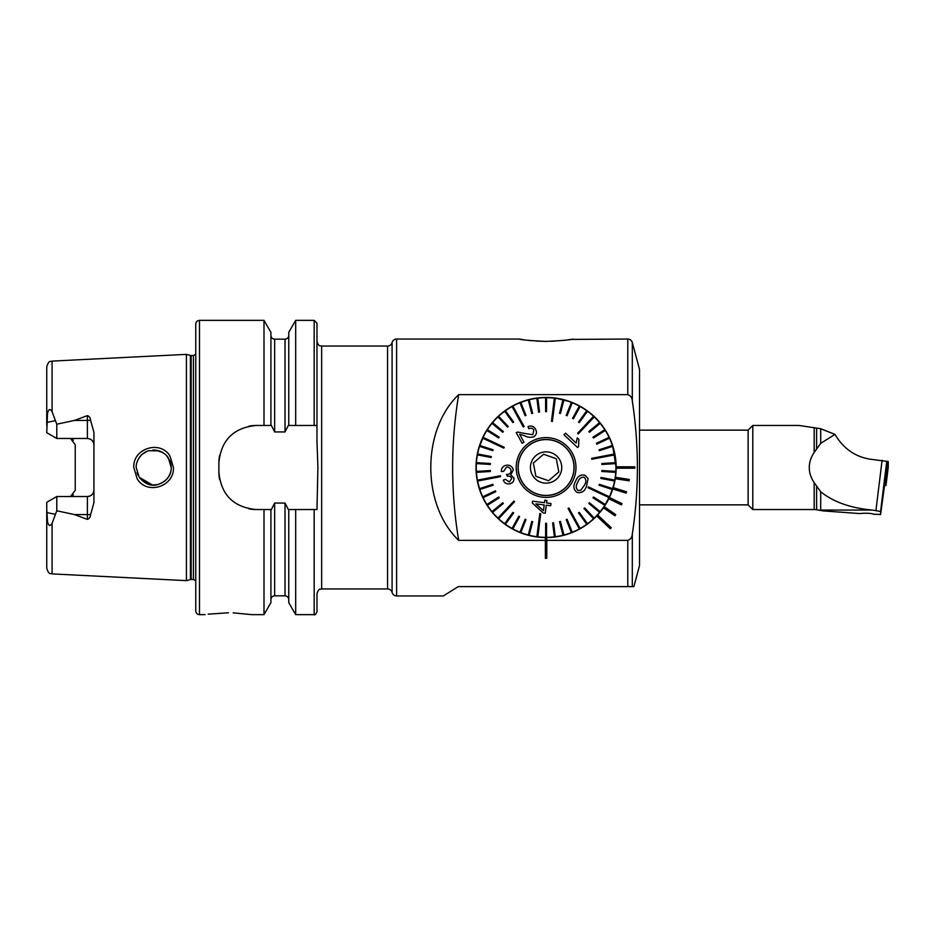 <?xml version="1.0" encoding="UTF-8"?>
<svg xmlns="http://www.w3.org/2000/svg" width="935" height="935" viewBox="0 0 935 935"><rect width="100%" height="100%" fill="white"/><g stroke="black" fill="none" stroke-linecap="round" stroke-linejoin="round"><path stroke-width="1.4" d="M170.065 456.245L173.419 467.5C174.494 486.667 146.853 495.386 137.165 478.79L133.798 467.5C132.7 448.239 160.528 439.66 170.065 456.245M171.234 467.5L168.277 457.753C166.757 455.181 163.73 452.879 159.184 450.857L148.618 450.74C145.241 451.617 142.26 453.709 139.666 457.04C137.106 460.943 135.949 464.426 136.206 467.5L139.186 477.271C145.147 484.318 151.528 486.691 158.342 484.4C167.049 480.894 171.35 475.26 171.234 467.5M535.977 341.065L546.087 341.404C530.332 340.667 521.379 339.884 519.229 339.043L396.615 339.043A4.675 4.675 0 0 0 392.092 342.549A4.675 4.675 0 0 1 387.569 346.055L321.64 346.055C320.238 345.155 319.174 347.75 316.977 341.38L316.977 425.46L295.682 425.46L295.682 320.354L314.172 320.354L316.977 323.159L316.977 356.889M392.092 342.549L392.092 592.451A4.675 4.675 0 0 0 387.569 588.945L387.569 346.055M519.229 339.043L524.067 339.814M527.761 340.293L531.431 340.691M487.825 428.592L484.248 434.565M392.092 592.451A4.675 4.675 0 0 0 396.615 595.957L443.33 595.957L458.243 586.619L633.883 586.619L639.517 565.593L639.517 369.407L632.305 342.502L632.305 400.94C632.118 397.726 630.611 395.622 627.794 394.652L458.688 394.652C421.545 429.948 421.451 504.935 458.688 540.348L545.385 540.348L545.385 558.335L546.788 558.3L545.385 558.335M90.543 420.154A6.545 2.232 0 0 1 87.387 420.423L87.387 438.48C91.431 438.924 93.605 441.11 93.932 445.025A6.545 6.545 0 0 0 87.387 438.48L56.79 438.48L56.79 424.209L74.438 420.423L87.387 415.631C89.351 416.356 90.403 417.863 90.543 420.154L93.932 432.332L93.932 502.668L90.543 514.846A6.545 2.232 0 0 0 87.387 514.577L74.438 514.577L87.387 519.369C89.351 518.644 90.403 517.137 90.543 514.846M228.456 612.776C258.586 614.809 258.586 614.809 228.456 612.776C198.337 614.798 198.337 614.798 228.456 612.776L208.189 614.178M166.594 479.375L167.891 477.785M168.429 477.002L169.925 474.162M152.393 484.961L139.186 477.271L149.822 484.575M152.44 484.973L157.442 484.61M157.77 484.54L162.503 482.659M164.268 481.49L166.079 479.912M170.801 471.369L170.1 473.694M168.569 476.792L166.734 479.223M137.936 475.097L137.013 472.771M186.416 467.5L186.416 354.365L190.413 355.44L190.413 579.56L186.416 580.635L186.416 467.5M195.754 467.5L195.754 324.094C195.976 321.827 197.227 320.576 199.494 320.354L199.494 614.646C197.227 614.424 195.976 613.173 195.754 610.906L195.754 467.5M295.682 425.46L288.307 425.46L285.023 431.947L274.656 431.947L271.372 425.46L256.248 425.46C233.54 427.657 221.081 440.104 218.883 462.825L218.883 472.175C221.046 494.849 233.505 507.308 256.248 509.54L271.372 509.54L274.656 503.053L285.023 503.053L288.307 509.54L316.977 509.54L317.912 467.5L316.977 441.063L316.977 323.159M263.997 425.46L263.997 320.354L199.494 320.354M387.569 588.945L321.64 588.945C320.238 589.845 319.174 587.25 316.977 593.62L316.977 611.841C315.691 614.47 314.756 615.405 314.172 614.646L314.172 509.54M93.932 489.975A6.545 6.545 0 0 1 87.387 496.52C91.431 496.076 93.605 493.89 93.932 489.975A6.545 6.545 0 0 1 87.387 496.52L56.79 496.52L56.79 510.791L74.438 514.577M73.386 440.186A6.545 6.545 0 0 0 70.557 438.48L75.244 444.756L75.244 490.244L70.557 496.52A6.545 6.545 0 0 0 73.386 494.814A6.545 6.545 0 0 1 70.557 496.52M56.79 438.48L46.75 432.683L47.51 413.504C48.526 409.027 50.046 408.42 52.08 411.692L56.79 424.209M546.075 397.433L537.064 398.018L528.146 399.771L515.267 404.575M491.868 423.123L493.738 420.925M598.435 420.925L599.452 422.094M599.545 422.211L600.095 422.865M600.317 423.123L597.044 419.394M570.584 401.851L555.156 398.018M607.738 500.798L604.361 506.408L611.443 492.768M615.253 478.72L629.115 480.824L629.325 479.433L615.464 477.329A70.067 70.067 0 0 1 612.787 488.982L626.169 493.142L626.59 491.81L613.196 487.638L614.447 482.916M615.464 477.329A70.067 70.067 0 0 0 616.153 466.799A70.067 70.067 0 0 1 616.153 467.5A70.067 70.067 0 0 1 616.153 468.201L634.842 468.201L634.842 466.799L616.153 466.799A70.067 70.067 0 0 0 545.736 397.433A70.067 70.067 0 0 0 476.02 467.5A70.067 70.067 0 0 0 596.682 515.968L610.31 528.766L611.268 527.749L597.64 514.951A70.067 70.067 0 0 0 603.391 507.822L614.938 515.769L615.733 514.624L604.185 506.665A70.067 70.067 0 0 0 608.802 498.752L621.413 504.888L622.02 503.626L609.41 497.49A70.067 70.067 0 0 0 612.787 488.982M609.41 497.49A70.067 70.067 0 0 1 608.802 498.752M604.185 506.665A70.067 70.067 0 0 1 603.391 507.822M597.64 514.951A70.067 70.067 0 0 1 478.778 448.04M476.02 467.5L477.014 479.234M477.75 482.939L479.643 489.73M480.754 492.815L483.091 498.18M484.26 500.459L487.825 506.408M570.771 339.405L627.794 339.043A4.675 4.675 0 0 1 632.305 342.502M546.788 558.335L546.788 540.36L545.385 540.36L545.385 537.567L546.788 537.567L546.788 540.36L627.794 540.348C630.611 539.378 632.118 537.274 632.305 534.06C639.072 489.811 639.072 445.446 632.305 400.94M572.945 339.043C570.794 339.884 561.841 340.667 546.087 341.404M551.276 341.31L564.623 340.27M568.153 339.802L570.666 339.428M479.632 445.317L477.738 452.084M616.153 467.5L612.542 445.27M607.925 434.541L603.823 427.798M458.688 540.348A443.751 443.751 0 0 1 458.688 394.652M52.08 523.308L52.08 573.903C50.467 572.793 49.251 575.761 46.75 568.305L46.75 509.435L47.51 521.496C48.526 525.973 50.046 526.58 52.08 523.308L56.79 510.791M56.79 496.52L46.75 502.317L46.75 509.435M46.75 425.565L46.75 366.695C49.204 359.285 50.432 362.219 52.08 361.097L186.416 354.365M288.763 425.46L288.763 332.346L295.682 320.354M270.916 425.46L270.916 332.346L263.997 320.354M314.172 614.646L295.682 614.646L295.682 509.54M295.682 614.646L288.763 602.654L288.763 509.54M263.997 509.54L263.997 614.646L270.916 602.654L270.916 509.54M263.997 614.646L251.807 614.646L233.177 612.846M164.525 453.72L165.682 454.702M162.585 452.4L159.663 451.021M162.643 452.423L155.268 450.051M147.134 451.266L142.202 454.293M141.898 454.574L139.292 457.566M137.983 459.81L136.942 462.474M142.774 453.826L144.925 452.353M152.978 450.004L157.629 450.425M166.582 455.614L169.948 460.908M170.953 464.379L171.222 466.717M170.906 464.099L170.1 461.306M256.248 425.46A37.365 37.365 0 0 0 248.932 426.185M219.608 455.485A37.365 37.365 0 0 0 218.883 462.825M218.883 472.175A37.365 37.365 0 0 0 219.608 479.48M248.885 508.804A37.365 37.365 0 0 0 256.248 509.54M477.341 481.034L481.069 493.598M609.445 497.443L614.447 482.892M615.043 479.924L615.522 476.885M518.726 532.003L512.24 528.848M487.264 429.434L484.365 434.354L478.428 449.314M577.748 482.402L577.795 482.285C578.882 478.673 581.009 476.979 584.165 477.212C586.35 479.515 586.397 482.226 584.305 485.347L584.305 485.347C586.397 482.226 586.35 479.515 584.165 477.212C580.997 476.99 578.882 478.673 577.795 482.285L577.748 482.402C575.691 485.522 575.761 488.199 577.97 490.443L580.764 490.337L577.97 490.443C575.761 488.187 575.691 485.51 577.748 482.402M575.586 481.373L575.633 481.256C577.386 476.277 580.53 474.279 585.076 475.26L588.092 478.662L586.42 486.481L588.092 478.662L585.076 475.26C580.553 474.255 577.398 476.266 575.633 481.256L575.586 481.373C572.91 485.861 573.389 489.531 577.024 492.383C581.523 493.364 584.655 491.401 586.42 486.481C584.691 491.378 581.558 493.341 577.024 492.383C573.4 489.566 572.91 485.896 575.586 481.373M588.349 486.866L609.48 496.812L588.349 486.866M589.401 502.726L600.2 511.655L589.401 502.726L588.805 503.439L599.604 512.368A69.833 69.833 0 0 0 604.805 505.309L592.977 497.806L604.805 505.309A69.833 69.833 0 0 0 609.082 497.654L587.951 487.708L609.082 497.654A69.833 69.833 0 0 0 612.367 489.519L599.031 485.195L612.367 489.519A69.833 69.833 0 0 0 612.647 488.631L599.323 484.307L612.647 488.631A69.833 69.833 0 0 0 614.599 481.046L600.831 478.416L614.599 481.046A69.833 69.833 0 0 0 614.774 480.123L601.006 477.505L614.774 480.123A69.833 69.833 0 0 0 615.814 471.415L601.836 470.539L615.814 471.415A69.833 69.833 0 0 0 615.814 463.585L601.836 464.461L615.814 463.585A69.833 69.833 0 0 0 615.756 462.65L601.766 463.526L615.756 462.65A69.833 69.833 0 0 0 614.774 454.877L591.832 459.249L591.656 458.337L591.832 459.249L614.774 454.877A69.833 69.833 0 0 0 614.692 454.41A69.833 69.833 0 0 0 614.599 453.954L591.656 458.337L614.599 453.954A69.833 69.833 0 0 0 612.647 446.369L599.323 450.693L612.647 446.369A69.833 69.833 0 0 0 612.367 445.481L599.031 449.805L612.367 445.481A69.833 69.833 0 0 0 609.48 438.188L596.799 444.16L609.48 438.188A69.833 69.833 0 0 0 609.082 437.346L596.401 443.307L609.082 437.346A69.833 69.833 0 0 0 605.307 430.474L593.468 437.989L605.307 430.474A69.833 69.833 0 0 0 604.805 429.691L592.977 437.194L604.805 429.691A69.833 69.833 0 0 0 600.2 423.345L589.401 432.274L600.2 423.345A69.833 69.833 0 0 0 599.604 422.632L588.805 431.561L599.604 422.632A69.833 69.833 0 0 0 594.239 416.917L578.251 433.933L577.561 433.302L578.251 433.933L594.239 416.917A69.833 69.833 0 0 0 593.9 416.589A69.833 69.833 0 0 0 593.55 416.274L577.561 433.302L593.55 416.274A69.833 69.833 0 0 0 587.519 411.283L579.279 422.62L587.519 411.283A69.833 69.833 0 0 0 586.759 410.734L578.52 422.071L586.759 410.734A69.833 69.833 0 0 0 580.144 406.526L573.389 418.81L580.144 406.526A69.833 69.833 0 0 0 579.326 406.082L572.571 418.354L579.326 406.082A69.833 69.833 0 0 0 572.232 402.74L567.077 415.771L572.232 402.74A69.833 69.833 0 0 0 571.367 402.401L566.201 415.432L571.367 402.401A69.833 69.833 0 0 0 563.91 399.981L560.427 413.55L563.91 399.981A69.833 69.833 0 0 0 563.01 399.748L559.516 413.317L563.01 399.748A69.833 69.833 0 0 0 555.308 398.275L552.375 421.451L551.451 421.334L552.375 421.451L555.308 398.275A69.833 69.833 0 0 0 554.841 398.216A69.833 69.833 0 0 0 554.385 398.158L551.451 421.334L554.385 398.158A69.833 69.833 0 0 0 546.554 397.667L546.554 411.68L546.554 397.667A69.833 69.833 0 0 0 545.619 397.667L545.619 411.68L545.619 397.667A69.833 69.833 0 0 0 537.8 398.158L539.553 412.066L537.8 398.158A69.833 69.833 0 0 0 536.877 398.275L538.63 412.183L536.877 398.275A69.833 69.833 0 0 0 529.175 399.748L532.658 413.317L529.175 399.748A69.833 69.833 0 0 0 528.275 399.981L531.758 413.55L528.275 399.981A69.833 69.833 0 0 0 520.818 402.401L525.973 415.432L520.818 402.401A69.833 69.833 0 0 0 519.953 402.74L525.108 415.771L519.953 402.74A69.833 69.833 0 0 0 512.859 406.082L524.114 426.547L523.296 426.991L524.114 426.547L512.859 406.082A69.833 69.833 0 0 0 512.041 406.526L523.296 426.991L512.041 406.526A69.833 69.833 0 0 0 504.666 411.283L512.906 422.62L504.666 411.283A69.833 69.833 0 0 0 498.624 416.274L508.219 426.489L498.624 416.274A69.833 69.833 0 0 0 497.946 416.917L507.541 427.131L497.946 416.917A69.833 69.833 0 0 0 492.581 422.632L503.381 431.561L502.785 432.274L491.985 423.345L502.785 432.274L503.381 431.561L492.581 422.632A69.833 69.833 0 0 0 487.38 429.691L499.208 437.194L487.38 429.691A69.833 69.833 0 0 0 486.878 430.474L498.706 437.989L486.878 430.474A69.833 69.833 0 0 0 483.103 437.346L504.234 447.292L503.836 448.134L504.234 447.292L483.103 437.346A69.833 69.833 0 0 0 482.705 438.188L503.836 448.134L482.705 438.188A69.833 69.833 0 0 0 479.538 446.369L492.862 450.693L493.142 449.805L479.819 445.481L493.142 449.805M599.604 512.368A69.833 69.833 0 0 1 594.239 518.083L584.644 507.869L594.239 518.083A69.833 69.833 0 0 1 587.519 523.717L579.279 512.38L587.519 523.717A69.833 69.833 0 0 1 580.144 528.474L568.889 508.009L568.071 508.453L568.889 508.009L580.144 528.474A69.833 69.833 0 0 1 572.232 532.26L567.077 519.229L572.232 532.26A69.833 69.833 0 0 1 563.91 535.019L560.427 521.45L563.91 535.019A69.833 69.833 0 0 1 555.308 536.725L553.555 522.817L555.308 536.725A69.833 69.833 0 0 1 546.554 537.333L546.554 523.319L546.554 537.333A69.833 69.833 0 0 1 537.8 536.842L540.734 513.666L539.799 513.549L540.734 513.666L537.8 536.842A69.833 69.833 0 0 1 537.344 536.784A69.833 69.833 0 0 1 529.175 535.252L532.658 521.683L529.175 535.252A69.833 69.833 0 0 1 520.818 532.599L525.973 519.568L520.818 532.599A69.833 69.833 0 0 1 512.859 528.918L519.615 516.646L512.859 528.918A69.833 69.833 0 0 1 505.426 524.266L513.654 512.929L505.426 524.266A69.833 69.833 0 0 1 498.624 518.726L514.612 501.698L513.934 501.067L514.612 501.698L498.624 518.726A69.833 69.833 0 0 1 498.285 518.411A69.833 69.833 0 0 1 497.946 518.083A69.833 69.833 0 0 1 492.581 512.368L503.381 503.439L492.581 512.368A69.833 69.833 0 0 1 487.38 505.309L499.208 497.806L487.38 505.309A69.833 69.833 0 0 1 483.103 497.654L495.784 491.693L495.386 490.84L495.784 491.693M500.354 475.751L500.529 476.663L477.586 481.046L500.529 476.663L500.354 475.751L477.411 480.123A69.833 69.833 0 0 0 477.493 480.59A69.833 69.833 0 0 0 477.586 481.046A69.833 69.833 0 0 0 479.538 488.631L492.862 484.307L479.538 488.631A69.833 69.833 0 0 0 482.705 496.812L495.386 490.84L482.705 496.812A69.833 69.833 0 0 0 483.103 497.654M477.411 480.123A69.833 69.833 0 0 1 476.429 472.35L490.408 471.474L490.349 470.539L490.408 471.474M479.538 446.369A69.833 69.833 0 0 0 477.586 453.954L491.342 456.584L477.586 453.954A69.833 69.833 0 0 0 476.429 462.65L490.408 463.526L476.429 462.65A69.833 69.833 0 0 0 476.371 471.415L490.349 470.539L476.371 471.415A69.833 69.833 0 0 0 476.429 472.35M520.737 455.567A28.027 28.027 0 0 1 558.02 442.138A28.027 28.027 0 0 1 571.449 479.433A28.027 28.027 0 0 1 534.154 492.862A28.027 28.027 0 0 1 520.737 455.567M501.359 471.474C501.324 468.084 502.913 466.016 506.139 465.279C509.75 464.718 512.146 466.214 513.327 469.779L510.791 474.898L513.993 478.089C514.11 481.233 512.649 483.138 509.587 483.804C506.606 484.272 504.491 483.056 503.24 480.146L505.391 479.328L509.294 481.969L511.714 478.568C511.001 476.581 509.575 475.81 507.436 476.254L506.466 474.442L508.079 474.384C510.218 473.858 511.176 472.455 510.966 470.188C510.3 467.886 508.815 466.869 506.501 467.114L503.638 471.357L506.501 467.114C508.804 466.857 510.288 467.874 510.966 470.188C511.176 472.444 510.218 473.846 508.079 474.384L506.466 474.442L507.436 476.254C509.54 475.798 510.966 476.569 511.714 478.568L509.294 481.969L505.391 479.328L503.24 480.146C504.479 483.044 506.595 484.26 509.587 483.804C512.637 483.15 514.11 481.244 513.993 478.089L510.791 474.898L513.327 469.779C512.17 466.238 509.774 464.73 506.139 465.279C502.936 466.004 501.335 468.073 501.359 471.474L503.638 471.357M546.262 505.192L550.68 505.753L550.96 503.498L546.554 502.936L550.96 503.498L550.68 505.753L546.262 505.192L545.257 513.186L546.262 505.192M543.188 512.929L545.257 513.186L543.188 512.929L532.307 503.018L543.188 512.929M532.541 501.172L532.307 503.018L532.541 501.172L544.474 502.679L532.541 501.172M544.789 500.19L544.474 502.679L544.789 500.19L546.87 500.447L544.789 500.19M573.143 480.228A29.897 29.897 0 0 1 533.359 494.545A29.897 29.897 0 0 1 519.042 454.772A29.897 29.897 0 0 1 558.814 440.455A29.897 29.897 0 0 1 573.143 480.228M491.167 457.495L477.411 454.877L491.167 457.495L491.342 456.584M490.349 464.461L476.371 463.585L490.349 464.461L490.408 463.526M492.862 484.307L493.142 485.195L479.819 489.519L493.142 485.195L492.862 484.307M486.878 504.526L498.706 497.011L486.878 504.526M491.985 511.655L502.785 502.726L491.985 511.655M497.946 518.083L513.934 501.067L497.946 518.083M504.666 523.717L512.906 512.38L504.666 523.717M512.041 528.474L518.796 516.19L512.041 528.474M519.953 532.26L525.108 519.229L525.973 519.568L525.108 519.229L519.953 532.26M536.877 536.725L539.799 513.549L536.877 536.725M545.619 537.333L545.619 523.319L545.619 537.333M554.385 536.842L552.62 522.934L554.385 536.842M571.367 532.599L566.201 519.568L571.367 532.599M579.326 528.918L568.071 508.453L579.326 528.918M586.759 524.266L578.52 512.929L579.279 512.38L578.52 512.929L586.759 524.266M593.55 518.726L583.966 508.511L593.55 518.726M593.468 497.011L605.307 504.526L593.468 497.011L592.977 497.806M522.104 443.26L524.009 442.208L519.661 434.284L524.488 435.698C527.492 437.37 530.612 437.732 533.838 436.785C536.596 434.763 537.158 432.262 535.545 429.282C533.862 426.243 531.337 425.355 527.995 426.605C531.325 425.343 533.85 426.243 535.545 429.282C537.169 432.25 536.596 434.752 533.838 436.785C530.612 437.732 527.492 437.37 524.488 435.698L519.661 434.284L524.009 442.208L522.104 443.26L516.237 432.578L522.104 443.26M517.745 432.052L516.237 432.578L517.745 432.052L524.488 433.419L517.745 432.052M532.751 434.728L524.488 433.419L532.751 434.728L533.885 430.135L532.751 434.728M528.906 428.756C531.033 427.739 532.693 428.195 533.885 430.135C532.705 428.207 531.045 427.739 528.906 428.756L527.995 426.605M565.558 433.127L563.992 434.787L577.585 447.549L563.992 434.787L565.558 433.127L576.147 443.073L565.558 433.127M577.269 437.872L576.147 443.073L577.269 437.872L578.87 439.38L578.59 446.486L578.87 439.38M567.077 519.229L566.201 519.568M546.554 523.319L545.619 523.319M553.555 522.817L552.62 522.934M560.427 521.45L559.516 521.683L563.01 535.252M532.658 521.683L531.758 521.45L528.275 535.019M513.654 512.929L512.906 512.38M519.615 516.646L518.796 516.19M503.381 503.439L502.785 502.726M499.208 497.806L498.706 497.011M498.706 437.989L499.208 437.194M512.906 422.62L513.654 422.071L505.426 410.734M507.541 427.131L508.219 426.489M525.108 415.771L525.973 415.432M545.619 411.68L546.554 411.68M538.63 412.183L539.553 412.066M531.758 413.55L532.658 413.317M559.516 413.317L560.427 413.55M578.52 422.071L579.279 422.62M572.571 418.354L573.389 418.81M566.201 415.432L567.077 415.771M588.805 431.561L589.401 432.274M599.031 449.805L599.323 450.693M596.401 443.307L596.799 444.16M592.977 437.194L593.468 437.989M601.766 463.526L601.836 464.461M599.323 484.307L599.031 485.195M601.006 477.505L600.831 478.416M601.836 470.539L601.766 471.474L615.756 472.35M584.644 507.869L583.966 508.511M584.246 485.452L580.764 490.337L584.246 485.452M578.59 446.486L577.585 447.549M546.87 500.447L546.554 502.936M543.469 510.709L535.884 503.883L543.469 510.709L544.193 504.935L535.884 503.883L544.193 504.935L543.469 510.709M556.313 458.711L558.814 471.965L553.707 476.359L558.814 471.965L556.313 458.711L543.597 454.246L538.478 458.641L543.597 454.246L556.138 458.653M527.819 446.24A28.027 28.027 0 0 0 524.839 485.768A28.027 28.027 0 0 0 564.354 488.76A28.027 28.027 0 0 0 567.346 449.232A28.027 28.027 0 0 0 527.819 446.24M527.901 446.334A27.91 27.91 0 0 0 524.921 485.686A27.91 27.91 0 0 0 564.284 488.666A27.91 27.91 0 0 0 567.253 449.314A27.91 27.91 0 0 0 527.901 446.334M556.29 479.363A15.65 15.65 0 0 0 557.961 457.297A15.65 15.65 0 0 0 535.895 455.637A15.65 15.65 0 0 0 534.224 477.703A15.65 15.65 0 0 0 556.29 479.363M533.371 463.035L538.478 458.641L533.371 463.035L535.86 476.289L533.371 463.035M548.588 480.754L535.86 476.289L548.588 480.754L553.707 476.359L548.588 480.754M561.152 535.93L556.909 536.725M814.175 482.635C810.914 477.773 809.278 472.724 809.266 467.5C809.301 462.311 810.926 457.297 814.175 452.458L820.696 443.33L820.696 428.721L834.967 434.389C843.943 449.384 856.553 457.753 872.787 459.517L886.731 461.376L884.568 485.3L880.583 514.495L880.583 511.468L872.262 510.054L820.696 510.054L820.696 491.752L814.175 482.635L814.175 509.54L752.792 509.54L748.117 504.865L748.117 430.135L639.517 430.135M752.792 509.54L752.792 425.46L748.117 430.135M820.696 428.721L799.004 425.46L752.792 425.46M820.696 510.054L823.092 510.896L859.99 513.584A7.702 1.075 0 0 1 865.623 513.245A7.702 1.075 0 0 1 873.278 514.192L880.583 514.495M834.967 434.389L820.696 443.33M820.696 491.752C833.401 501.978 850.593 508.079 872.262 510.054M884.568 479.854L885.971 479.889L885.971 485.534L888.25 467.255L888.25 461.481L886.672 461.224M885.971 485.534L884.545 485.499M885.971 479.889L888.25 461.481M396.615 339.043L396.615 595.957M191.149 355.534L193.428 355.534L193.428 579.466L191.149 579.466L191.149 355.534L190.413 355.44M321.64 588.945L321.64 346.055M52.08 411.692L52.08 361.097M627.794 540.348L627.794 586.619M627.794 339.043L627.794 394.652M632.305 534.06L632.305 586.619M87.387 496.52L87.387 519.369M314.172 425.46L314.172 320.354M288.763 599.58C288.541 597.301 287.29 596.062 285.023 595.84L285.023 503.053M285.023 431.947L285.023 339.16C287.29 338.938 288.541 337.699 288.763 335.42M274.656 431.947L274.656 339.16C272.389 338.938 271.138 337.699 270.916 335.42M285.023 595.84L274.656 595.84L274.656 503.053M74.438 420.423L87.387 420.423L87.387 415.631M55.107 420.762L46.843 422.386M55.107 514.238L46.843 512.614M814.175 452.458L814.175 427.575M814.175 509.54L816.606 509.75L816.606 486.329M886.731 461.376L880.583 511.468M816.606 448.753L816.606 428.055M875.943 510.358L882.102 460.265M886.38 476.546L886.672 462.638M191.149 579.466L190.413 579.56M193.428 579.466L195.754 580.717M52.08 573.903L186.416 580.635M285.023 339.16L274.656 339.16M274.656 595.84C272.389 596.062 271.138 597.301 270.916 599.58M205.104 614.646L199.494 614.646M193.428 355.534L195.754 354.283M816.606 509.75L823.092 510.896M748.117 504.865L639.517 504.865M886.38 482.308L888.25 467.243"/></g></svg>
